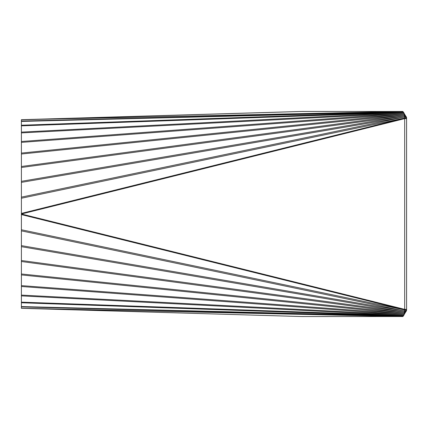 <?xml version="1.0" encoding="UTF-8"?>
<svg xmlns="http://www.w3.org/2000/svg" width="428" height="428" viewBox="0 0 428 428"><rect width="100%" height="100%" fill="white"/><g stroke="black" fill="none" stroke-linecap="round" stroke-linejoin="round"><path stroke-width="0.64" d="M302.157 316.554L21.4 308.304L302.136 316.554L402.807 316.506L403.668 315.575L404.23 313.954L404.685 309.364L404.685 118.636L404.23 114.046L21.4 142.38L21.4 141.502L403.984 113.185L21.4 132.899L21.4 132.118L403.668 112.425L21.4 125.843L21.4 125.238L403.272 111.831L21.4 121.418L21.4 121.071L402.807 111.494L21.4 119.696L302.147 111.446L402.807 111.494L406.589 117.786L406.589 310.214L406.06 311.493M402.55 316.554L21.4 308.304L21.4 142.38M21.4 132.899L21.4 141.502M21.4 125.843L21.4 132.118M21.4 121.418L21.4 125.238M21.4 119.749L21.4 121.071M302.157 111.446L21.411 119.845M21.4 273.979L404.412 313.034L406.274 311.183M21.4 260.513L404.546 312.06L406.482 310.717M21.4 245.629L404.637 311.033L406.589 310.214M21.4 229.766L404.679 309.942L406.589 309.663M406.552 118.636L404.685 118.636L21.4 214L404.685 309.364L406.552 309.364M21.4 213.417L404.679 118.058L406.589 118.337M21.4 197.131L404.637 116.967L406.589 117.786M21.4 181.328L404.546 115.94L406.482 117.283M21.4 166.492L404.412 114.966L406.274 116.817M21.4 306.93L402.807 316.506L21.4 308.251M21.4 302.762L403.272 316.169L21.4 306.582M21.4 295.882L403.668 315.575L21.4 302.157M21.4 286.498L403.984 314.815L21.4 295.101M21.4 274.92L404.23 313.954L21.4 285.62M404.412 313.034L21.4 261.508M404.546 312.06L21.4 246.672M404.637 311.033L21.4 230.869M404.679 309.942L21.4 214.583M404.679 118.058L21.4 198.234M404.637 116.967L21.4 182.371M404.546 115.94L21.4 167.487M404.412 114.966L21.4 154.021M404.23 114.046L21.4 153.08M402.55 111.446L21.4 119.696M403.984 314.815L405.701 311.959M404.23 313.954L405.68 311.991M403.984 113.185L405.68 116.009M403.797 315.302L404.476 313.906M406.06 116.507L405.701 116.042M403.797 112.698L404.476 114.094"/></g></svg>
